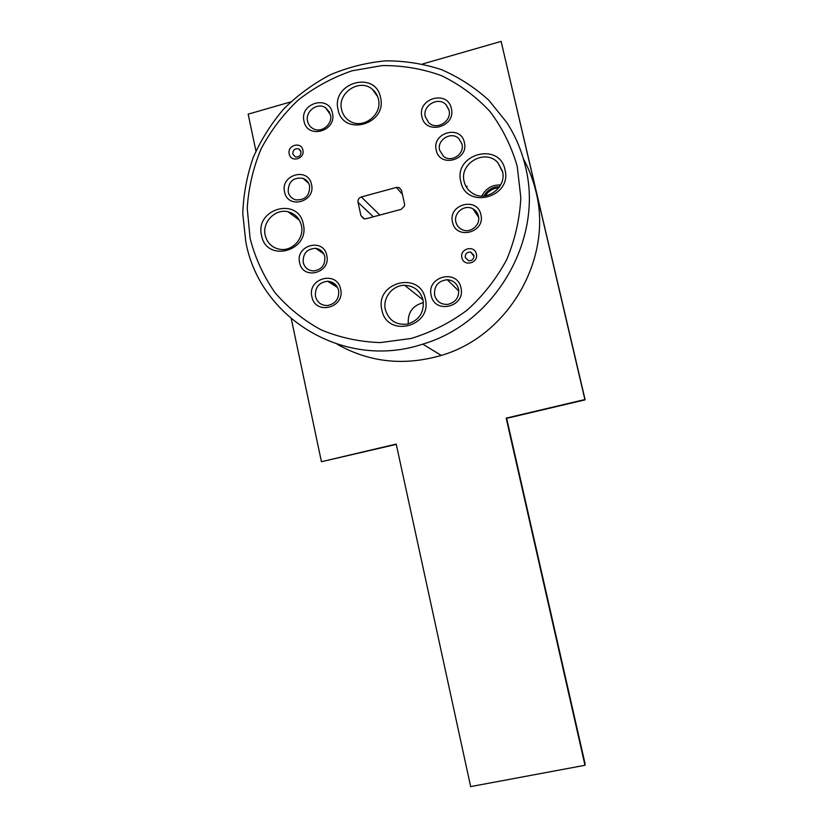 <?xml version="1.0" encoding="UTF-8"?>
<svg xmlns="http://www.w3.org/2000/svg" width="828" height="828" viewBox="0 0 828 828"><rect width="100%" height="100%" fill="white"/><g stroke="black" fill="none" stroke-linecap="round" stroke-linejoin="round"><path stroke-width="1.24" d="M495.072 187.273L499.594 186.683L495.072 187.273C490.217 188.67 486.543 191.568 484.049 195.977C486.543 191.568 490.217 188.67 495.072 187.273M498.984 187.552L495.527 188.111C491.087 189.384 487.599 191.961 485.084 195.863C487.599 191.961 491.087 189.384 495.527 188.111L498.984 187.552M291.311 318.832L321.43 461.714L396.208 444.077L470.656 786.6L584.982 765.279L506.177 418.13L584.889 399.551L501.106 41.4L585.137 399.841L506.664 418.347L585.22 764.379L506.229 418.15L584.92 399.582L501.157 41.545L584.92 399.582L506.664 418.347M396.281 444.388L321.43 461.714M498.901 187.666L495.589 188.215C491.19 189.467 487.733 192.003 485.218 195.843C487.733 192.003 491.19 189.467 495.589 188.215L498.901 187.666M483.935 195.977C486.419 191.516 490.114 188.587 495.009 187.169L499.657 186.579M506.177 418.13L584.982 765.279M290.669 101.937L248.162 114.16L255.935 150.996M501.106 41.4L422.59 63.984M404.55 203.936L404.53 205.924L401.249 209.318L366.069 218.758L363.896 218.768L360.946 215.663L358.027 202.311C357.717 199.693 358.814 197.913 361.298 196.96L396.384 187.438L399.251 187.645L401.559 190.512L404.55 203.936M502.461 171.261C507.088 187.666 485.674 202.881 472.053 192.976C467.965 190.223 465.326 186.424 464.156 181.601C458.96 163.168 485.601 148.222 497.949 162.774L502.461 171.261M324.814 256.732C325.332 265.26 321.43 270 313.098 270.932C307.912 270.394 304.611 267.558 303.214 262.445C302.8 253.492 306.981 248.783 315.737 248.328C320.508 249.156 323.531 251.95 324.814 256.732M338.611 290.39C339.314 298.773 335.609 303.824 327.495 305.522C321.243 305.522 317.227 302.479 315.458 296.393C314.847 287.502 318.884 282.451 327.557 281.251C333.322 281.675 337.006 284.718 338.611 290.39M458.557 289.024C459.395 297.252 455.783 302.375 447.741 304.373C440.972 304.663 436.584 301.589 434.596 295.141C433.924 285.981 438.147 280.837 447.244 279.719C453.133 280.226 456.901 283.331 458.557 289.024M423.056 300.057C424.412 312.394 419.185 320.415 407.355 324.11C396.105 325.259 388.777 320.446 385.372 309.662C382.432 297.894 392.596 285.029 404.654 285.308C414.207 285.867 420.345 290.783 423.056 300.057M473.916 255.293C474.082 258.916 472.353 260.748 468.741 260.81L465.264 257.539C465.139 253.782 466.951 251.96 470.697 252.074L473.916 255.293M465.843 186.165L467.189 186.352M461.972 144.082C464.767 154.018 451.363 162.981 443.58 156.42L439.627 150.23C436.687 139.746 451.488 130.855 458.919 138.68L461.972 144.082M449.014 110.207C452.078 121.136 436.832 130.658 428.863 122.844L425.323 116.841C422.114 105.373 438.747 95.965 446.292 105.021L449.014 110.207M330.465 114.74C332.97 124.19 321.419 133.505 313.191 128.702C310.241 127.088 308.368 124.604 307.571 121.24C304.983 111.469 317.362 102.092 325.528 107.681L330.465 114.74M378.406 99.194C382.691 114.947 362.509 129.975 349.437 120.888C345.338 118.249 342.73 114.502 341.591 109.669C337.068 92.974 359.694 77.904 372.362 89.3C375.457 91.877 377.475 95.179 378.406 99.194M300.988 151.69C300.947 155.685 299.011 157.403 295.182 156.834L292.801 153.977C292.874 149.93 294.84 148.222 298.711 148.864L300.988 151.69M478.429 216.087C480.768 224.647 470.997 233.341 462.852 229.967C459.198 228.518 456.87 225.878 455.886 222.049C453.351 212.806 464.798 203.926 472.964 208.863C475.81 210.467 477.632 212.879 478.429 216.087M309.62 185.989C309.775 195.75 305.118 200.366 295.648 199.838C291.704 198.627 289.22 195.977 288.196 191.889C288.185 181.746 293.081 177.213 302.862 178.268C306.432 179.614 308.689 182.191 309.62 185.989M301.423 225.516C304.487 237.812 292.843 251.143 280.599 249.414C272.474 248.121 267.34 243.411 265.198 235.287C261.938 222.204 275.3 208.408 288.041 211.771C295.099 213.645 299.56 218.23 301.423 225.516M500.598 184.975C492.101 184.706 485.86 188.391 481.886 196.029M460.803 181.632C466.009 209.867 512.501 197.54 504.976 169.699C499.47 141.412 453.34 154.091 460.803 181.632M299.612 262.642C302.686 280.547 331.241 273.074 326.781 255.448C323.593 237.512 295.172 245.129 299.612 262.642M311.866 296.652C315.126 315.613 345.359 307.881 340.629 289.189C337.224 270.197 307.157 278.104 311.866 296.652M431.181 295.399C434.679 314.712 465.988 306.826 460.958 287.792C457.304 268.458 426.172 276.511 431.181 295.399M423.439 302.603C412.582 305.542 407.531 312.642 408.287 323.903M381.884 309.951C386.883 338.31 432.62 326.884 425.333 298.867C420.034 270.435 374.66 282.244 381.884 309.951M461.9 257.725C463.628 267.051 478.801 263.138 476.359 253.968C474.589 244.643 459.457 248.597 461.9 257.725M436.242 150.199C439.554 168.219 469.114 160.177 464.363 142.457C460.917 124.417 431.512 132.604 436.242 150.199M421.928 116.738C425.375 135.585 456.311 127.015 451.353 108.489C447.762 89.621 416.991 98.356 421.928 116.738M304 121.157C307.219 139.663 337.11 131.269 332.432 113.063C329.078 94.527 299.353 103.086 304 121.157M338.072 109.555C342.895 137.003 387.576 124.51 380.528 97.466C375.415 69.966 331.086 82.81 338.072 109.555M289.21 153.956C290.763 162.909 305.108 158.914 302.882 150.116C301.288 141.153 286.985 145.19 289.21 153.956M452.523 222.163C455.876 240.399 485.694 232.606 480.882 214.659C477.394 196.391 447.741 204.34 452.523 222.163M284.584 191.941C287.616 209.639 315.954 201.939 311.535 184.52C308.389 166.79 280.195 174.646 284.584 191.941M261.544 235.421C266.181 262.993 310.138 251.35 303.317 224.14C298.401 196.515 254.776 208.511 261.544 235.421M523.389 158.841C529.04 169.15 533.232 180.1 535.964 191.692C553.207 258.843 508.175 336.127 441.283 355.409C404.188 366.162 369.474 362.436 337.151 344.231M245.792 241.786C259.775 318.687 344.831 370.271 422.746 344.137C495.134 323.127 544.048 239.126 525.376 166.397C521.64 150.593 515.461 135.978 506.839 122.575L488.851 100.281C474.692 87.416 458.878 77.19 441.407 69.614C423.305 63.704 404.685 60.786 385.558 60.858C366.462 62.649 348.019 67.296 330.206 74.81C313.087 83.845 297.614 95.199 283.807 108.861C271.191 123.641 260.975 139.88 253.171 157.589C246.899 175.846 243.432 194.528 242.78 213.624L245.792 241.786M250.118 238.505L247.23 208.377C248.503 187.935 253.089 168.156 261.017 149.03C270.715 130.689 283.104 114.378 298.204 100.074C314.568 87.261 332.504 77.511 352.024 70.794L382.132 65.588C402.605 65.381 422.404 68.745 441.541 75.669C459.84 84.57 475.986 96.514 489.979 111.501C502.337 127.947 511.435 146.245 517.241 166.387L520.822 197.644C519.746 218.975 515.037 239.623 506.705 259.599C496.427 278.684 483.293 295.482 467.302 310.014C450.018 322.848 431.274 332.339 411.05 338.486L380.259 342.585C359.6 341.892 339.904 337.658 321.192 329.886C303.462 320.239 288.051 307.809 274.968 292.605C263.511 276.117 255.231 258.088 250.118 238.505M379.845 215.052L361.298 196.96M373.335 216.801L358.027 202.311M402.408 194.301L396.384 187.438M364.475 218.871L360.946 215.663M336.261 285.443L330.02 281.541M441.283 355.409L422.746 344.137M299.425 220.227L288.041 211.771M308.658 183.298L302.862 178.268M478.646 217.34L472.964 208.863M300.626 150.665L298.711 148.864M377.64 96.617L372.362 89.3M329.689 112.432L325.528 107.681M448.859 109.627L446.292 105.021M461.941 143.927L458.919 138.68M474.02 256.225L470.697 252.074M423.015 299.902L404.654 285.308M458.847 291.083L447.244 279.719M337.576 287.492L327.557 281.251M323.82 253.958L315.737 248.328M502.658 172.224L497.949 162.774M401.487 190.233L399.251 187.645"/></g></svg>

